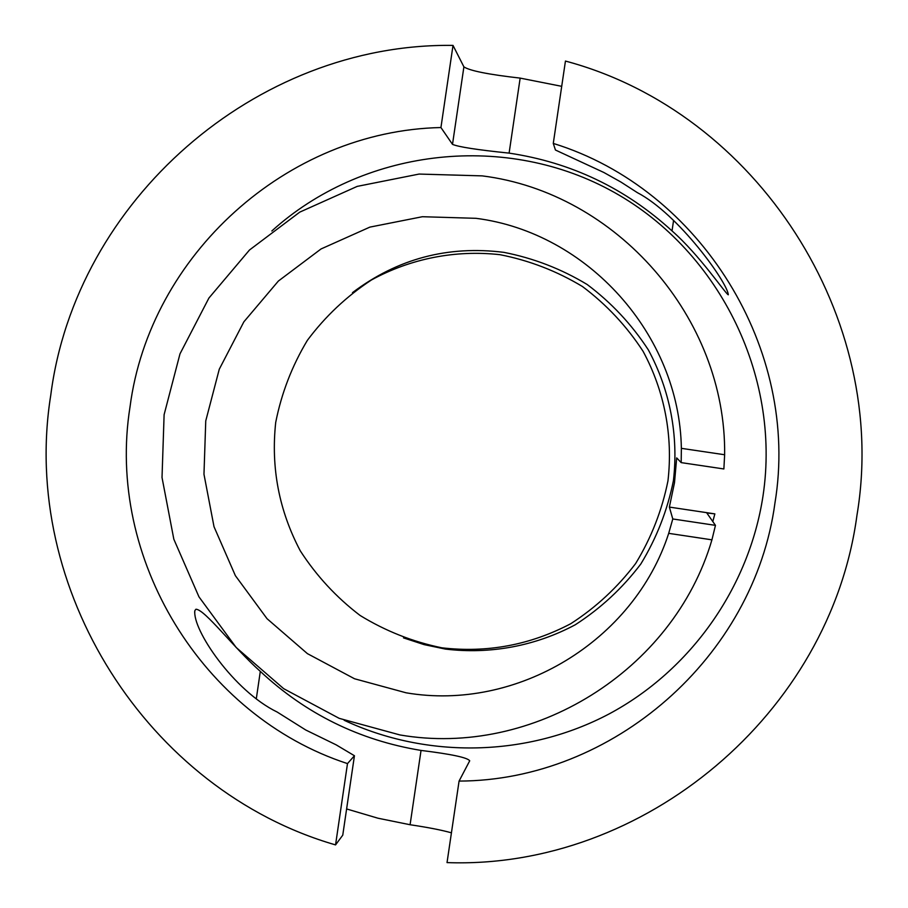 <?xml version="1.0" encoding="UTF-8"?>
<svg xmlns="http://www.w3.org/2000/svg" width="908" height="908" viewBox="0 0 908 908"><rect width="100%" height="100%" fill="white"/><g stroke="black" fill="none" stroke-linecap="round" stroke-linejoin="round"><path stroke-width="1.36" d="M715.459 525.357L706.787 512.941L714.857 513.883L669.366 507.084L674.496 482.716L676.687 457.904L681.182 462.615L681.363 448.336C679.502 334.848 587.703 232.505 475.974 218.317L422.402 216.717L369.885 227.113L321.069 248.94L278.37 281.049L243.866 321.829L219.271 369.227L205.753 420.892L203.971 474.26L214.016 526.719L235.376 575.661L267.02 618.677L307.403 653.635L354.529 678.764L406.103 692.804C516.697 711.736 633.818 641.23 668.697 533.348L711.929 539.84L715.459 525.357L672.783 518.967L668.697 533.348M681.363 448.336L724.641 454.749C726.286 318.095 616.668 192.666 482.227 175.88L419.087 174.064L357.23 186.378L299.754 212.132L249.496 249.995L208.919 298.04L179.988 353.859L164.11 414.684L162.021 477.506L173.837 539.239L198.966 596.851L236.194 647.506L283.705 688.695L339.183 718.341L399.895 734.935C532.792 757.964 673.554 670.864 711.929 539.84M271.821 230.984C361.804 149.536 501.25 131.887 609.291 189.681C717.411 247.26 781.368 374.244 763.015 495.904C749.043 587.76 690.511 670.376 609.143 713.915C527.548 757.056 427.203 759.202 344.166 720.271M440.936 127.54C286.985 130.741 149.627 255.352 130.014 406.932C105.861 557.887 201.803 716.003 347.492 763.605L354.438 755.74L336.153 744.844L305.78 730.021L277.178 712.042C233.901 691.136 191.94 629.312 194.891 610.539L195.969 609.223C205.06 609.665 232.891 646.905 260.312 671.387C305.86 713.915 359.432 740.258 421.04 750.428C451.333 754.139 467.552 757.59 469.708 760.802L459.073 781.084C612.639 780.676 754.253 657.233 774.944 503.055C800.402 349.625 700.874 188.943 553.278 143.419L555.446 150.024L603.899 172.509L620.913 182.043L637.303 192.609C678.514 214.084 727.614 282.774 728.295 294.725L728.273 294.805C725.265 293.466 699.909 255.409 672.022 230.904C625.487 188.342 571.177 162.418 509.104 153.123C477.324 149.854 458.461 146.926 452.502 144.361L463.897 66.863L453.013 45.4L440.936 127.54L452.502 144.361M403.504 637.893L424.127 644.623L445.363 649.072C490.138 654.498 535.368 646.065 575.286 624.761C600.676 608.394 622.513 588.146 640.81 564.016C656.575 538.149 667.448 510.341 673.43 480.593C678.685 435.42 669.945 389.907 648.346 349.898C631.786 324.485 611.402 302.693 587.181 284.51C561.28 268.882 533.507 258.156 503.872 252.356C447.86 245.308 397.386 258.746 352.463 292.66M669.366 507.084L672.783 518.967M724.641 454.749L723.869 468.959L681.182 462.615M553.278 143.419L565.446 61.063C757.056 112.149 890.067 318.004 856.959 515.279C830.434 713.586 643.817 869.682 447.031 862.6L459.073 781.084M346.618 808.949L378 818.221L410.087 824.736C428.065 827.415 441.856 830.116 451.435 832.829M354.438 755.74L342.759 835.167L335.551 844.905C146.767 790.266 19.783 588.373 50.769 395.128C75.546 201.02 255.284 42.767 453.013 45.4M347.492 763.605L335.551 844.905M561.723 86.328L520.159 78.111C488.425 74.501 469.663 70.745 463.897 66.863M441.969 647.835C487.301 653.045 530.215 645.009 570.712 623.739C595.875 607.52 617.508 587.442 635.634 563.539C651.263 537.899 662.034 510.353 667.959 480.877C673.157 436.112 664.508 391.007 643.102 351.351C626.702 326.165 606.499 304.577 582.505 286.553C556.831 271.061 529.307 260.437 499.956 254.683C455.419 249.723 410.711 258.542 371.486 279.948C346.572 296.326 325.212 316.461 307.381 340.33C292.036 365.867 281.469 393.243 275.703 422.47C270.834 467.756 279.028 510.534 300.276 550.827C316.438 575.842 336.369 597.385 360.067 615.442C385.469 631.026 412.765 641.831 441.969 647.835M712.803 521.555L714.857 513.883M256.34 698.547L260.312 671.387M410.087 824.736L421.04 750.428M520.159 78.111L509.104 153.123M673.566 220.519L672.022 230.904M194.891 610.539L194.653 612.185"/></g></svg>
